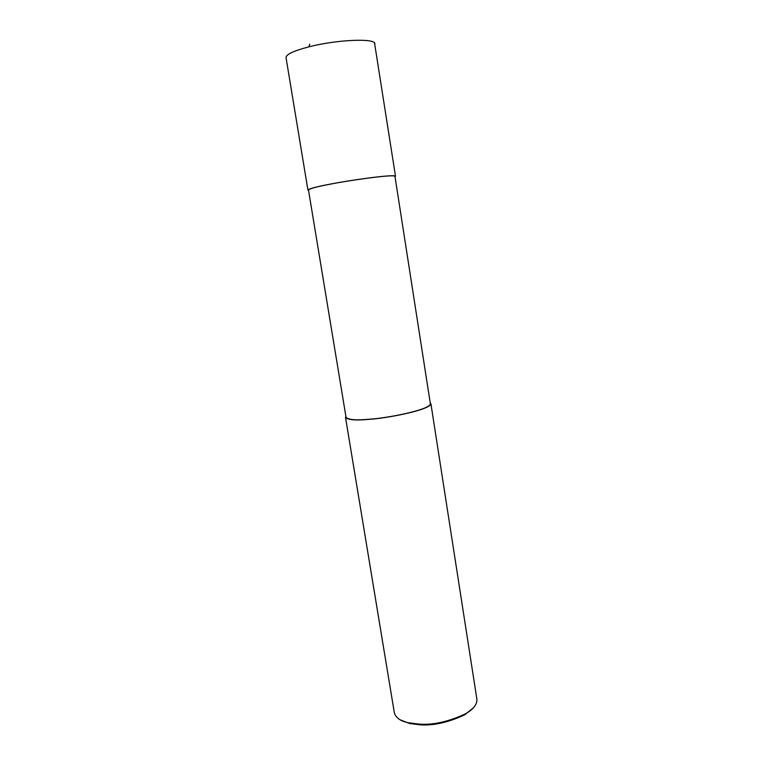 <?xml version="1.0" encoding="UTF-8"?>
<svg xmlns="http://www.w3.org/2000/svg" width="763" height="763" viewBox="0 0 763 763"><rect width="100%" height="100%" fill="white"/><g stroke="black" fill="none" stroke-linecap="round" stroke-linejoin="round"><path stroke-width="1.14" d="M308.529 190.292L307.918 190.016C309.721 188.509 317.465 186.487 331.152 183.959C347.241 180.697 392.668 174.059 395.482 176.148L395.005 176.682M331.419 183.95C347.308 180.726 392.153 174.174 394.938 176.234L430.399 403.989C428.949 410.179 385.544 418.362 369.683 419.192C356.321 420.461 348.443 419.85 346.049 417.351L308.471 189.93C310.255 188.442 317.904 186.449 331.419 183.95M345.906 416.484L345.515 417.437C347.938 419.965 355.911 420.594 369.435 419.307C385.506 418.467 429.474 410.179 430.933 403.913L430.227 402.921M345.515 417.437L394.299 712.547C395.701 717.745 400.441 721.159 408.52 722.79L419.03 724.106C432.993 725.193 448.52 721.731 465.621 713.748C473.251 709.39 477.018 704.621 476.932 699.461L430.933 403.913M400.337 719.881L409.597 723.496L419.764 724.774C433.279 725.832 448.31 722.485 464.848 714.74L473.413 707.787M307.918 190.016L286.049 57.721C285.81 54.535 293.402 50.921 308.843 46.858C336.502 39.666 375.072 38.007 374.862 43.653L374.9 43.892M308.843 46.858L309.768 44.178M465.621 713.748L464.848 714.74M408.52 722.79L409.597 723.496M374.538 43.014L395.482 176.148"/></g></svg>
